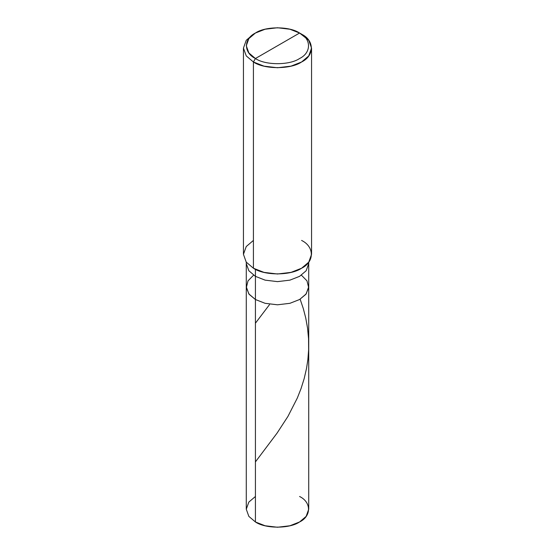 <?xml version="1.0" encoding="UTF-8"?>
<svg xmlns="http://www.w3.org/2000/svg" width="555" height="555" viewBox="0 0 555 555"><rect width="100%" height="100%" fill="white"/><g stroke="black" fill="none" stroke-linecap="round" stroke-linejoin="round"><path stroke-width="0.83" d="M308.719 262.189L308.719 263.597L306.152 270.757L299.575 276.348L289.897 280.143L277.5 281.628L265.103 280.143L255.425 276.348L255.425 299.52L248.848 293.935L246.281 286.775L248.848 293.935L255.425 299.52L265.103 303.314L277.5 304.799L289.897 303.314L299.575 299.52L305.847 294.33L308.677 287.677L306.977 280.837L301.414 275.19L306.977 280.837L308.677 287.677L305.847 294.33L299.575 299.52L289.897 303.314L277.5 304.799L265.103 303.314L255.425 299.52L255.425 276.348L265.103 280.143L277.5 281.628L289.897 280.143L299.575 276.348L306.152 270.757L308.719 263.597L308.719 509.226L306.152 516.386L299.575 521.971L289.897 525.765L277.5 527.25L265.103 525.765L255.425 521.971L255.425 299.52L249.153 294.33L246.323 287.677L248.023 280.837L253.586 275.19L248.023 280.837L246.323 287.677L249.153 294.33L255.425 299.52L265.103 303.314L277.5 304.799L289.897 303.314L299.575 299.52L306.152 293.935L308.719 286.775L306.152 293.935L299.575 299.52L289.897 303.314L277.5 304.799L265.103 303.314L255.425 299.52L255.425 521.971C265.359 528.846 289.641 528.846 299.575 521.971C311.487 516.233 311.487 502.219 299.575 496.482M255.425 496.482L248.848 502.067L246.281 509.226L248.848 516.386L255.425 521.971L248.848 516.386L246.281 509.226L246.281 263.597L248.848 270.757L255.425 276.348L255.425 269.307L255.425 276.348L248.848 270.757L246.281 263.597L246.281 262.189M255.425 58.518C243.513 52.78 243.513 38.767 255.425 33.029C265.359 26.154 289.641 26.154 299.575 33.029L255.425 58.518C265.359 65.393 289.641 65.393 299.575 58.518C311.487 52.78 311.487 38.767 299.575 33.029L301.58 34.188C314.574 40.446 314.574 55.736 301.58 61.993C290.744 69.493 264.256 69.493 253.42 61.993L263.972 66.135L277.5 67.752L291.028 66.135L301.58 61.993L308.753 55.902L311.556 48.091L308.753 40.279L299.575 33.029C311.487 38.767 311.487 52.78 299.575 58.518C289.641 65.393 265.359 65.393 255.425 58.518L299.575 33.029L289.897 29.235L277.5 27.75L265.103 29.235L255.425 33.029L248.848 38.614L246.281 45.774L248.848 52.933L255.425 58.518L253.42 61.993L255.425 58.518M311.556 48.091L311.556 254.329L308.753 262.14L301.58 268.231L291.028 272.373L277.5 273.997L263.972 272.373L253.42 268.231C264.256 275.738 290.744 275.738 301.58 268.231C314.574 261.981 314.574 246.684 301.58 240.426M253.42 240.426L246.247 246.524L243.444 254.329L246.247 262.14L253.42 268.231L253.42 61.993L253.42 268.231L246.247 262.14L243.444 254.329L243.444 48.091L246.247 55.902L253.42 61.993L246.247 55.902L243.444 48.091L246.247 40.279L253.42 34.188L246.247 40.279L243.444 48.091M255.425 461.899L277.028 433.171L287.962 416.375L297.327 398.018L301.081 388.493L304.168 378.635L306.506 368.52L307.886 359.501L308.635 349.754L308.552 338.661L307.574 328.276L305.75 318.029L303.314 308.615L300.137 299.187M255.425 323.197L269.487 304.653M301.58 34.188L299.575 33.029M253.42 34.188L255.425 33.029"/></g></svg>
